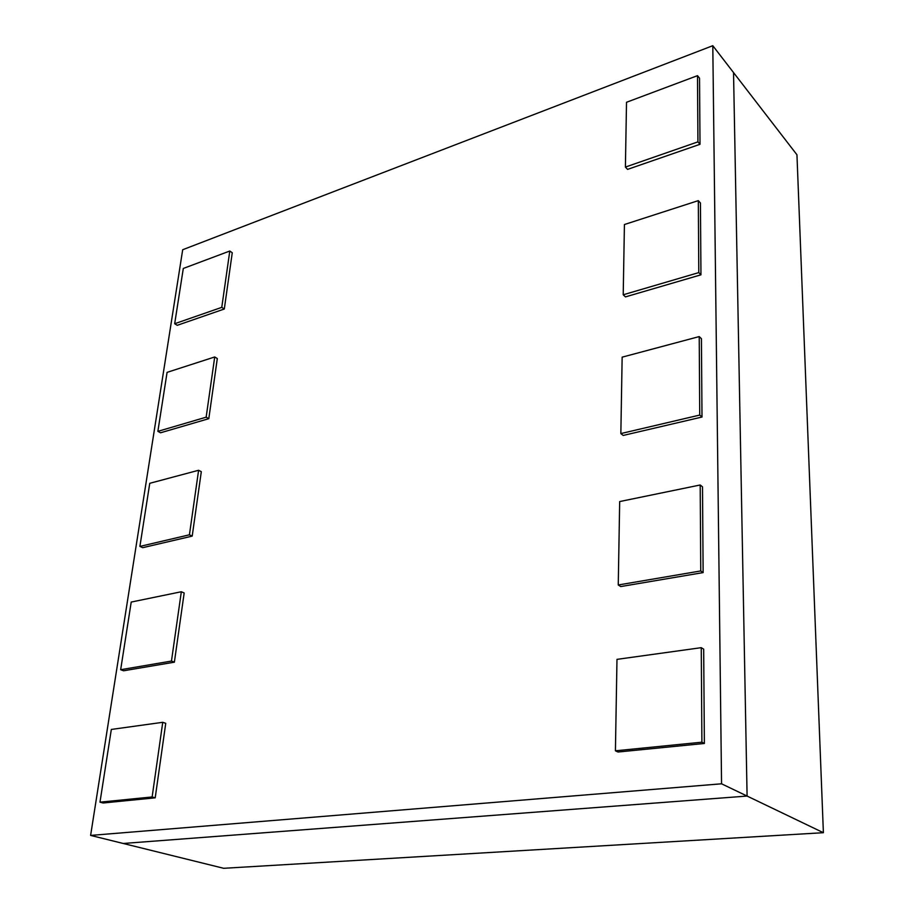 <?xml version="1.0" encoding="UTF-8"?>
<svg xmlns="http://www.w3.org/2000/svg" width="914" height="914" viewBox="0 0 914 914"><rect width="100%" height="100%" fill="white"/><g stroke="black" fill="none" stroke-linecap="round" stroke-linejoin="round"><path stroke-width="1.37" d="M625.404 167.079L627.575 169.376L700.01 144.298L697.93 141.864L697.496 75.656L626.513 102.277L625.404 167.079L697.93 141.864M700.01 144.298L699.53 78.181L697.496 75.656M623.211 294.776L625.484 296.879L700.958 274.817L698.799 272.601L698.319 200.634L624.422 224.524L623.211 294.776L698.799 272.601M700.958 274.817L700.432 202.977L698.319 200.634M620.846 433.579L623.211 435.441L701.998 417.035L699.736 415.07L699.221 336.581L622.148 357.157L620.846 433.579L699.736 415.07M701.998 417.035L701.426 338.694L699.221 336.581M618.252 584.983L620.743 586.559L703.129 572.598L700.764 570.942L700.193 484.991L619.681 501.558L618.252 584.983L700.764 570.942M703.129 572.598L702.5 486.831L700.193 484.991M615.419 750.805L618.024 752.016L704.374 743.47L701.895 742.191L701.266 647.672L616.984 659.36L615.419 750.805L701.895 742.191M704.374 743.47L703.677 649.169L701.266 647.672M174.677 323.727L177.236 325.315L224.307 309.012L221.771 307.355L229.791 251.03L183.303 268.453L174.677 323.727L221.771 307.355M224.307 309.012L232.259 252.744L229.791 251.03M157.871 431.351L160.544 432.79L208.803 418.681L206.153 417.184L214.721 356.963L167.079 372.364L157.871 431.351L206.153 417.184M208.803 418.681L217.304 358.539L214.721 356.963M139.899 546.412L142.71 547.68L192.203 536.118L189.427 534.804L198.601 470.276L149.759 483.312L139.899 546.412L189.427 534.804M192.203 536.118L201.309 471.693L198.601 470.276M120.659 669.711L123.596 670.785L174.38 662.182L171.466 661.062L181.326 591.746L131.216 602.063L120.659 669.711L171.466 661.062M174.38 662.182L184.171 592.98L181.326 591.746M99.98 802.161L103.065 802.995L155.209 797.831L152.135 796.962L162.749 722.311L111.325 729.441L99.98 802.161L152.135 796.962M155.209 797.831L165.742 723.317L162.749 722.311M712.794 45.7L721.557 783.801L90.612 835.419L182.697 249.728L712.794 45.7L796.951 154.786L823.388 832.7L223.644 868.3L123.219 843.473L747.092 796.06L823.388 832.7M721.557 783.801L747.092 796.06L733.531 72.572L747.092 796.06L123.219 843.473L90.612 835.419"/></g></svg>
